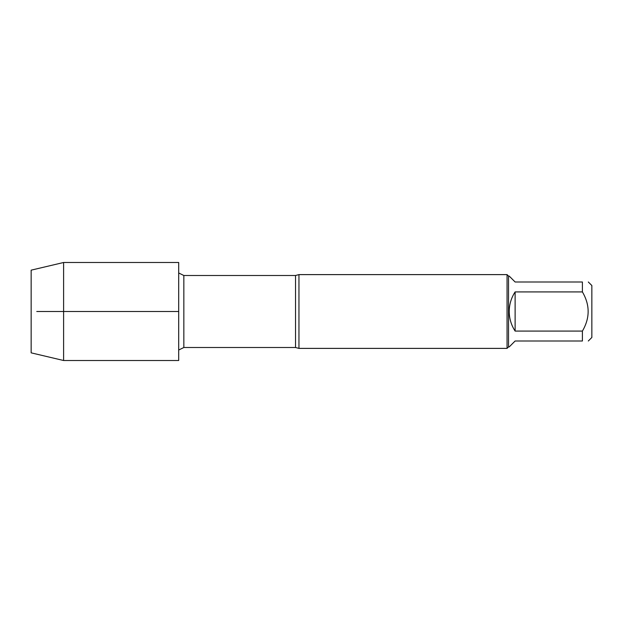 <?xml version="1.0" encoding="UTF-8"?>
<svg xmlns="http://www.w3.org/2000/svg" width="623" height="623" viewBox="0 0 623 623"><rect width="100%" height="100%" fill="white"/><g stroke="black" fill="none" stroke-linecap="round" stroke-linejoin="round"><path stroke-width="0.93" d="M298.954 274.611L298.954 348.389L507.052 348.389L507.052 274.611L298.954 274.611L295.528 275.498L183.84 275.498L183.84 347.502L178.7 350.025M588.307 281.993L591.85 285.529L591.85 337.471L588.307 341.007M515.12 341.007L509.217 346.91L508.524 346.91L508.524 276.09L509.217 276.09L515.12 281.993L582.404 281.993C590.051 281.993 590.051 281.993 582.404 281.993L582.404 291.922C590.051 304.974 590.051 318.018 582.404 331.078L582.404 341.007C590.051 341.007 590.051 341.007 582.404 341.007L515.12 341.007M515.12 291.922C511.242 297.872 509.271 304.398 509.217 311.5C509.271 318.602 511.242 325.128 515.12 331.078L515.12 291.922L582.404 291.922M515.12 331.078L582.404 331.078M63.608 311.5L63.608 360.507L178.7 360.507L178.7 262.493L63.608 262.493L63.608 311.5M63.608 360.507L31.15 352.844L31.15 270.156L63.608 262.493M36.773 311.5L178.7 311.5L36.773 311.5M298.954 348.389L295.528 347.502L295.528 275.498M295.528 347.502L183.84 347.502M183.84 275.498L178.7 272.975M508.524 276.09L507.052 274.611M508.524 346.91L507.052 348.389"/></g></svg>
